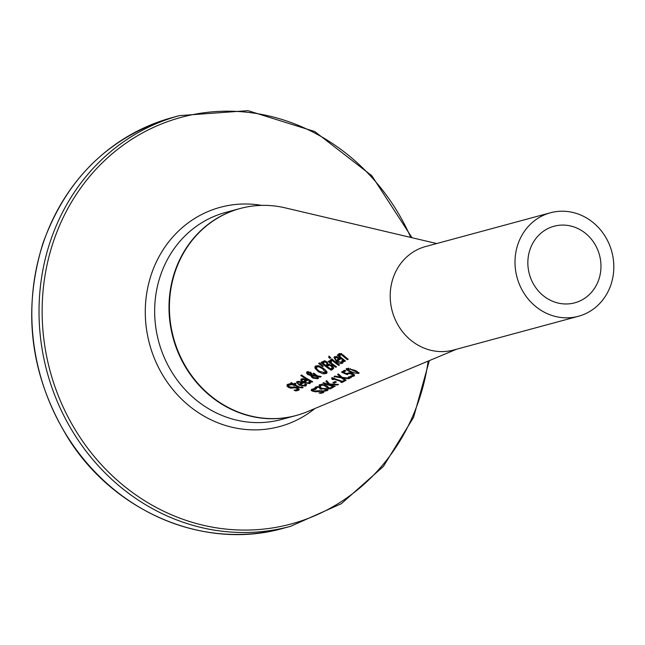 <?xml version="1.0" encoding="UTF-8"?>
<svg xmlns="http://www.w3.org/2000/svg" width="645" height="645" viewBox="0 0 645 645"><rect width="100%" height="100%" fill="white"/><g stroke="black" fill="none" stroke-linecap="round" stroke-linejoin="round"><path stroke-width="0.97" d="M348.074 373.89L347.228 374.648A75.82 69.426 -105.1 0 1 346.986 374.543A75.82 69.426 -105.1 0 1 341.503 372.084L344.624 370.182A74.643 68.346 74.9 0 0 345.905 370.835L343.519 372.27A75.538 69.168 74.9 0 0 346.486 373.616L348.937 372.818L352.243 373.568L354.5 374.826L354.258 375.954L352.138 376.567A75.908 69.507 -105.1 0 1 350.501 376.051L352.928 375.527L353.041 374.834L349.816 373.584L348.074 373.89L348.405 372.883L347.566 373.64L346.833 373.35M299.062 388.943L298.603 390.249L295.878 390.967A90.115 82.512 -105.1 0 1 294.015 390.161L297.264 389.733L296.676 388.145L294.289 387.75L290.855 388.201L288.517 387.403L286.977 386.065L287.38 384.444L289.774 383.791A88.736 81.254 74.9 0 0 291.476 384.791L288.654 385.146L289.162 386.831L297.224 387.564L299.191 389.669M288.992 384.13L288.259 385.581L288.992 384.13L289.839 383.823M297.264 389.733L298.063 388.024M303.118 383.057L300.151 384.863L304.513 385.476L304.98 384.106A86.148 78.883 74.9 0 0 306.496 384.847L305.746 386.033L299.32 385.258L296.507 382.195L296.998 381.63L299.135 381.38L302.368 382.654A86.124 78.859 74.9 0 0 303.118 383.057M304.513 385.476L305.206 384.218M303.11 387.322L302.553 387.895L298.595 387.395A88.365 80.915 -105.1 0 1 294.056 385.073L293.572 385.371A88.55 81.085 -105.1 0 1 292.443 384.743L292.927 384.444A88.365 80.915 -105.1 0 1 290.629 383.082L291.355 382.622A88.099 80.665 74.9 0 0 293.652 383.993L294.991 383.162A87.599 80.214 74.9 0 0 296.111 383.807L294.781 384.63A88.099 80.665 74.9 0 0 298.667 386.653L300.377 387.363L301.852 386.75A87.599 80.214 74.9 0 0 303.11 387.322M307.254 380.518L304.279 382.348L308.624 383.001L309.1 381.606A84.6 77.465 74.9 0 0 310.608 382.372L309.85 383.59L303.448 382.743L300.868 380.623L301.159 379.002L303.295 378.76L306.512 380.099A84.568 77.44 74.9 0 0 307.254 380.518M308.624 383.001L309.326 381.727M314.389 373.6L317.147 375.842L321.17 376.503L320.194 377.107L317.864 376.728L317.904 378.768L312.922 378.115L311.301 376.736L310.882 375.567L307.778 374.519L306.528 373.084L306.931 371.786L310.527 372.383L311.712 373.519L312.003 374.874L315.929 375.624L312.954 373.632L313.712 373.141A81.181 74.328 74.9 0 0 314.389 373.6M308.117 373.487L306.875 372.052L306.528 373.084L306.931 371.786M318.38 378.236L317.904 378.768L318.235 377.76L316.703 378.115M301.538 375.003A84.019 76.932 74.9 0 0 312.656 381.695L311.938 382.13A84.285 77.182 -105.1 0 1 300.804 375.479L301.538 375.003M333.683 367.561L332.868 369.182L331.216 370.23A77.061 70.563 -105.1 0 1 320.992 362.579L324.508 360.773L326.942 361.966L328.265 364.288A76.005 69.596 74.9 0 0 328.313 364.328L331.941 365.53L333.683 367.561L333.683 368.327M326.394 373.536L323.089 373.834L318.348 371.689L315.083 368.335L314.921 366.811L315.607 365.957L318.856 365.796L323.476 368.343L326.797 371.496L327.071 372.681L326.394 373.536L326.733 372.52L324.79 372.979M331.127 359.45L331.877 358.934A74.006 67.765 74.9 0 0 339.455 364.957L338.722 365.433A74.28 68.015 -105.1 0 1 331.127 359.45M323.258 366.247L322.726 366.602L318.654 363.506L319.541 362.893L323.258 366.247M343.438 361.692L342.6 363.143L341.358 363.57L339.149 363.216L336.44 361.611L333.997 357.427L334.521 356.741L336.625 356.604L339.641 358.531A72.329 66.233 74.9 0 0 340.326 359.112L337.279 361.176L341.455 362.329L342.035 360.619A72.361 66.258 74.9 0 0 343.438 361.692L343.382 361.934M331.554 360.757L331.103 362.804A75.07 68.741 74.9 0 0 336.569 366.82L335.835 367.287A75.344 68.991 -105.1 0 1 328.184 361.49L328.934 360.974A75.07 68.741 74.9 0 0 330.047 361.926L330.571 359.902A74.489 68.209 74.9 0 0 331.877 361.031L331.046 361.732L331.409 360.636M329.942 360.474L330.232 360.071L330.393 360.869L330.047 361.926M340.504 353.621L339.867 356.346A71.78 65.734 74.9 0 0 345.478 361.015L344.744 361.498A72.055 65.975 -105.1 0 1 337.279 355.137L338.028 354.597A71.78 65.734 74.9 0 0 338.835 355.379L339.189 353.42L343.334 355.097A70.789 64.823 74.9 0 0 348.179 359.217L347.437 359.708A71.063 65.072 -105.1 0 1 343.164 356.145L341.382 354.726L339.859 355.097L340.504 353.621L341.745 353.645M338.802 353.944L339.189 353.42M329.45 356.532A73.99 67.749 74.9 0 0 330.716 357.765L329.861 358.362A74.296 68.031 -105.1 0 1 328.587 357.145L329.45 356.532M315.002 387.589L314.816 388.153L315.574 387.073L317.405 386.629L320.025 387.065L321.589 388.427A85.317 78.126 74.9 0 0 321.702 388.459L325.773 388.604L327.966 389.459L327.716 390.402L325.467 391.072A86.18 78.916 -105.1 0 1 323.766 390.733L326.281 390.161L326.451 389.572L322.863 388.742L321.291 389.266A85.745 78.513 -105.1 0 1 319.985 388.903L319.42 387.548L317.88 387.298L316.84 387.572L316.453 388.693A86.124 78.859 -105.1 0 1 314.816 388.153L314.849 387.895M320.234 388.766L320.928 387.427M326.281 390.161L326.684 388.854M327.966 389.459L327.716 390.402L328.015 389.507M317.155 386.637L316.405 388.145M313.26 388.806L312.93 389.806L313.599 391.007L321.992 390.765L324.024 391.555L323.685 392.515L320.928 393.313A87.857 80.448 -105.1 0 1 318.92 392.942L322.242 392.297L321.468 391.233L315.469 391.854L311.277 390.628L311.551 389.395L313.962 388.701A86.478 79.182 74.9 0 0 315.8 389.298L312.559 390.161L313.244 388.814M322.242 392.297L323.008 390.91M324.024 391.555L323.685 392.515L324.008 391.539M319.186 385.25L319.775 384.662L324.588 384.831L326.604 385.734L329.458 388.266L332.175 386.79A83.237 76.215 74.9 0 0 333.554 387.097L330.143 388.927A84.559 77.424 -105.1 0 1 328.45 388.572L323.903 385.291L321.041 385.178L320.654 386.315A84.511 77.384 -105.1 0 1 319.017 385.742L319.057 385.517M321.347 384.267L320.605 385.758M334.997 381.501A80.431 73.643 74.9 0 0 336.4 381.953L334.287 383.138A81.238 74.385 -105.1 0 1 332.876 382.695L334.997 381.501M348.252 377.172L349.155 376.672A76.36 69.918 74.9 0 0 351.372 377.357L350.477 377.849A76.707 70.232 -105.1 0 1 348.252 377.172M578.412 316.276L453.604 350.033A53.608 49.093 -105.1 0 1 424.305 348.195A53.608 49.093 -105.1 0 1 390.201 295.184A53.608 49.093 -105.1 0 1 425.611 246.535L550.411 212.777A53.608 49.093 74.9 0 0 515.016 260.725A53.608 49.093 74.9 0 0 547.879 313.93A53.608 49.093 74.9 0 0 578.412 316.276A53.608 49.093 74.9 0 0 610.976 284.574A53.608 49.093 74.9 0 0 600.277 229.612A53.608 49.093 74.9 0 0 550.411 212.777M354.516 370.206L356.741 371.222L358.628 373.503L350.912 372.334C346.502 370.061 345.196 368.779 346.994 368.48L354.516 370.206M346.55 368.972L346.994 368.48M338.391 373.955L342.132 377.341L349.735 378.26L348.881 378.736L342.906 378.051L346.147 380.244L345.349 380.687L341.334 377.865L333.981 376.583L334.844 376.075L340.568 377.14L337.577 374.447L338.391 373.955M332.03 379.284L331.635 377.938L332.223 377.591A79.311 72.619 74.9 0 0 334.828 378.688A79.311 72.619 74.9 0 0 342.511 381.268L343.503 380.719A78.932 72.272 74.9 0 0 344.704 381.042L341.987 382.525A79.972 73.232 -105.1 0 1 340.786 382.219L341.794 381.663A79.585 72.869 -105.1 0 1 334.086 379.107L333.062 379.695A79.972 73.232 -105.1 0 1 332.514 379.478A79.972 73.232 -105.1 0 1 332.03 379.284L332.876 377.801M326.813 380.808L329.571 384.001L338.496 384.428L337.537 384.944L330.038 384.63L330.482 385.033A82.6 75.634 74.9 0 0 335.19 386.218L334.457 386.613A82.891 75.892 -105.1 0 1 322.839 383.122L323.588 382.687A82.6 75.634 74.9 0 0 328.837 384.541L325.894 381.34L326.813 380.808M436.689 243.536L285.171 207.851A107.223 98.177 74.9 0 0 172.328 281.704A107.223 98.177 74.9 0 0 237.642 411.808A107.223 98.177 74.9 0 0 307.488 411.631L456.483 349.251M352.928 375.527L353.307 374.027M354.5 374.826L354.258 375.954L354.597 374.947L352.476 375.567M359.039 373.092L358.628 373.503L358.926 372.617M353.267 374.519L353.379 373.834L353.267 374.519M343.632 371.947L342.56 371.439M345.188 370.472L343.858 371.27L343.519 372.27M347.228 374.648L347.566 373.64M349.517 373.56L349.743 372.883M352.138 376.567L352.42 375.737M295.878 390.967L296.184 390.072M299.151 389.112L296.216 389.967M292.757 388.121L293.096 387.121L291.193 387.202M294.62 386.742L293.096 387.121M290.855 388.201L291.145 387.339M288.307 386.057L287.138 384.622M306.649 384.444L304.488 385.484M300.256 384.541L299.417 384.122M297.748 383.001L296.845 381.735M302.416 382.687L300.489 383.864L300.151 384.863M297.837 383.211L298.063 382.316L297.837 383.211L299.103 384.315L301.368 382.928L299.498 382.171L298.063 382.316L298.409 381.292M301.368 382.928L301.594 382.251M299.498 382.171L299.715 381.517M302.513 387.056L301.61 387.161M294.878 384.331L292.782 383.735M294.056 385.073L294.394 384.065M293.572 385.371L293.91 384.364M292.927 384.444L293.177 383.711M294.781 384.63L295.434 383.42M310.753 381.985L308.56 383.041M304.384 382.034L303.529 381.59M301.916 380.453L300.997 379.115M306.577 380.131L304.617 381.34L304.279 382.348M301.981 380.631L302.215 379.712L301.981 380.631L303.239 381.776L305.512 380.365L303.65 379.574L302.215 379.712L302.594 378.671M305.512 380.365L305.738 379.671M303.65 379.574L303.876 378.905M320.194 377.107L320.428 376.382M317.864 376.728L318.106 376.003M315.929 375.624L316.163 374.914M311.874 376.019L311.229 374.543L310.882 375.567M316.921 378.002L316.889 376.575L311.761 375.656L313.373 377.422L316.921 378.002L317.598 376.615M311.761 375.656L312.019 374.882M316.889 376.575L317.138 375.833M316.8 375.487L316.018 375.358M317.259 376.994L317.227 375.559M308.084 371.48L307.762 372.447L308.471 373.979L311.14 374.769L309.898 372.979L307.568 372.681L307.923 371.963M310.866 373.842L311.18 372.907M311.479 373.761L311.213 372.81M311.938 382.13L312.164 381.453M333.723 367.763L331.562 369.214L330.99 368.851M331.216 370.23L331.562 369.214M327.023 366.126L325.967 365.336M322.935 362.901L321.871 361.974M326.967 366.296A76.779 70.305 74.9 0 0 330.788 368.98L332.288 367.44L331.199 366.102L329.127 365.231L326.967 366.296L327.313 365.255L329.474 364.191M329.127 365.231L329.434 364.336M332.417 367.037L332.417 365.9M322.895 363.022A76.779 70.305 74.9 0 0 325.83 365.433L327.281 363.974L326.314 362.683L324.975 361.99L322.895 363.022L323.25 361.966L325.33 360.934M324.975 361.99L325.33 360.942M326.717 364.836L327.475 362.474M317.082 369.4L315.195 366.328M317.114 365.852L316.316 367.457L316.768 366.9L316.518 368.601L319.146 371.165L325.169 372.802L325.58 372.334L322.669 368.875L319.106 366.868L316.768 366.9L317.114 365.852L317.937 365.578M325.58 372.334L325.935 371.238L325.322 369.811M315.083 368.335L315.429 367.287M338.722 365.433L338.988 364.627M322.726 366.602L322.935 365.973M343.551 361.418L340.979 362.538M337.343 360.99L336.456 360.289M335.279 359.088L334.287 356.951M339.794 358.66L337.625 360.128L337.279 361.176M341.802 361.289L342.366 360.434M336.9 357.653L335.489 357.717L335.182 358.854L336.311 360.386L338.641 358.789L336.9 357.653L337.174 356.83M336.182 356.475L335.182 358.854M338.641 358.789L338.923 357.943M331.03 362.498L330.103 361.748M335.835 367.287L336.101 366.505M347.437 359.708L347.728 358.862M338.835 355.379L339.093 353.5M344.744 361.498L345.019 360.668M339.826 356.121L338.883 355.242M330.224 357.29L328.958 356.056M329.861 358.362L330.216 357.29M316.461 387.976L316.735 387.145M316.784 387.685L315.155 387.153M321.291 389.266L321.621 388.258L320.323 387.903M326.62 389.145L326.789 388.556M325.467 391.072L325.693 390.386M328.055 389.378L325.806 390.048M323.975 391.515L322.621 392.007M312.551 390.209L311.471 389.451M315.469 391.854L315.687 391.192M317.429 391.604L317.735 390.685M320.928 393.313L321.154 392.652M328.837 384.541L329.168 383.565M329.176 383.533L326.483 380.647M334.457 386.613L334.626 386.089M330.103 384.444L328.982 384.122M330.038 384.63L330.232 384.049M337.537 384.944L337.722 384.404M332.449 386.855L330.216 387.855M321.371 384.178L320.936 384.759L321.371 384.178M320.984 385.307L319.356 384.743M320.678 385.549L320.936 384.759M328.45 388.572L328.773 387.597M330.143 388.927L330.482 387.903M334.086 379.107L334.295 378.478M334.416 378.099L333.392 378.696L332.36 378.284M333.062 379.695L333.392 378.696M341.794 381.663L341.979 381.114M341.987 382.525L342.326 381.517L341.124 381.211M343.688 380.768L342.326 381.517M335.473 381.655L334.142 381.985M334.287 383.138L334.626 382.13M350.477 377.849L350.703 377.156M342.971 377.857L342.31 377.365M341.536 376.849L340.713 376.72M340.568 377.14L340.858 376.277M348.881 378.736L349.058 378.204M342.906 378.051L343.1 377.478M345.349 380.687L345.607 379.913M341.334 377.865L341.648 376.938M358.87 372.552L357.572 372.85L357.685 372.068M347.961 369.593L346.937 368.513M348.195 369.125L348.502 370.222L351.678 371.883L355.274 373.116L357.354 373.076L356.975 372.165L350.162 369.198L347.961 369.383L348.453 368.174M348.534 368.118L348.832 369.214M598.866 279.366A39.676 36.33 -105.1 0 1 574.768 302.819A39.676 36.33 -105.1 0 1 552.176 301.086A39.676 36.33 -105.1 0 1 527.86 261.709A39.676 36.33 -105.1 0 1 554.055 226.234A39.676 36.33 -105.1 0 1 590.957 238.69A39.676 36.33 -105.1 0 1 598.866 279.366M347.308 373.544L347.776 373.382M351.469 374.011L351.678 373.366M298.603 390.249L298.941 389.241M296.676 388.145L296.918 387.419M294.289 387.75L294.604 386.79M288.517 387.403L288.783 386.597M305.746 386.033L306.077 385.033M299.32 385.258L299.659 384.251M298.595 387.395L298.82 386.726M302.553 387.895L302.787 387.177M309.85 383.59L310.181 382.582M303.448 382.743L303.787 381.735M312.922 378.115L313.188 377.309M311.301 376.736L311.64 375.721M307.778 374.519L308.06 373.657M309.898 372.979L310.181 372.149M332.868 369.182L333.215 368.166M327.845 365.715L328.192 364.675M331.199 366.102L331.49 365.223M323.645 362.506L324.008 361.442M326.314 362.683L326.636 361.708M322.669 368.875L322.968 367.989M319.106 366.868L319.404 365.989M318.348 371.689L318.638 370.802M323.089 373.834L323.355 373.036M336.44 361.611L336.787 360.563M342.6 363.143L342.947 362.119M343.164 356.145L343.471 355.226M341.382 354.726L341.697 353.791M317.88 387.298L318.098 386.653M319.42 387.548L319.63 386.944M321.605 389.088L321.823 388.427M322.863 388.742L323.024 388.258M324.903 388.991L325.088 388.451M312.986 391.483L313.196 390.87M318.969 391.192L319.211 390.467M321.468 391.233L321.653 390.693M322.186 384.952L322.403 384.315M323.903 385.291L324.113 384.678M326.942 387.153L327.265 386.202M332.844 378.478L333.642 378.204M350.912 372.334L351.138 371.649M350.162 369.198L350.38 368.561M356.975 372.165L357.217 371.456M174.69 272.005A107.223 98.177 74.9 0 0 196.088 381.929A107.223 98.177 74.9 0 0 295.813 415.606A107.223 98.177 74.9 0 0 296.023 415.549L281.47 419.484A107.223 98.177 -105.1 0 1 181.737 385.807A107.223 98.177 -105.1 0 1 160.347 275.883A107.223 98.177 -105.1 0 1 225.476 212.479L239.827 208.601A107.223 98.177 74.9 0 0 174.69 272.005M172.344 117.559C109.561 136.377 66.403 178.367 42.86 243.528C21.922 311.849 30.517 377.011 68.644 439.019C115.237 512.92 205.666 550.564 283.421 528.247A212.729 194.782 -105.1 0 1 85.559 461.441A212.729 194.782 -105.1 0 1 43.118 243.35A212.729 194.782 -105.1 0 1 172.344 117.559L179.536 115.608A212.729 194.782 74.9 0 0 50.31 241.399A212.729 194.782 74.9 0 0 92.759 459.498A212.729 194.782 74.9 0 0 290.621 526.304L341.302 503.713L383.412 466.4L413.558 417.379L429.336 360.619M428.183 361.103A210.609 192.847 -105.1 0 1 189.066 521.345A210.609 192.847 -105.1 0 1 53.325 241.875A210.609 192.847 -105.1 0 1 225.395 111.206A210.609 192.847 -105.1 0 1 410.784 237.433M261.741 205.384A113.568 103.99 74.9 0 0 151.309 274.456A113.568 103.99 74.9 0 0 189.033 405.769A113.568 103.99 74.9 0 0 314.913 408.519M353.533 374.245L353.194 375.245M297.748 382.654L298.079 381.647M305.327 383.912L304.988 384.92M301.9 380.058L302.239 379.042M309.439 381.429L309.1 382.437M327.241 364.312L327.596 363.264M335.142 358.16L335.505 357.064M316.76 387.056L316.429 388.056M326.926 388.846L326.588 389.862M320.968 384.654L320.63 385.654M283.421 528.247L290.621 526.304M412.01 237.723L371.81 175.73L314.808 131.564L247.978 110.658L179.536 115.608"/></g></svg>
